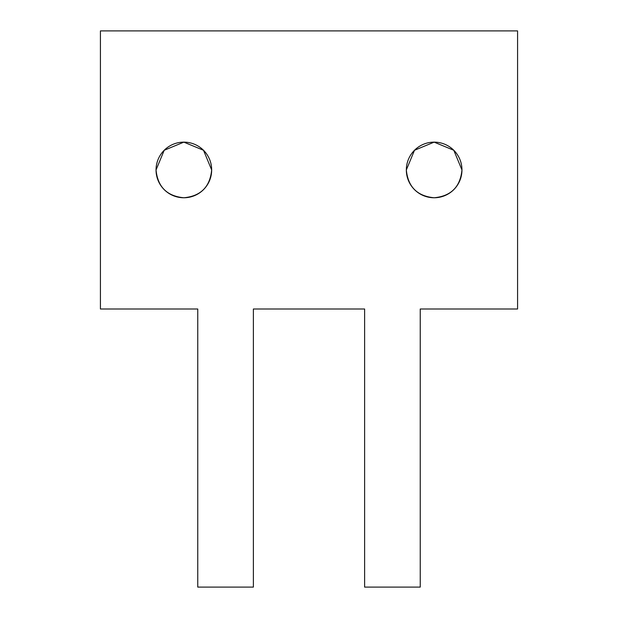<?xml version="1.0" encoding="UTF-8"?>
<svg xmlns="http://www.w3.org/2000/svg" width="618" height="618" viewBox="0 0 618 618"><rect width="100%" height="100%" fill="white"/><g stroke="black" fill="none" stroke-linecap="round" stroke-linejoin="round"><path stroke-width="0.93" d="M406.335 169.95C407.988 186.883 417.258 196.153 434.145 197.76C451.032 196.153 460.302 186.883 461.955 169.95L453.79 150.267L434.145 142.14L414.5 150.267L406.335 169.95A27.81 27.81 0 0 1 448.05 145.863A27.81 27.81 0 0 1 448.05 194.037A27.81 27.81 0 0 1 406.335 169.95M156.045 169.95C157.698 186.883 166.968 196.153 183.855 197.76C200.742 196.153 210.012 186.883 211.665 169.95L203.5 150.267L183.855 142.14L164.21 150.267L156.045 169.95A27.81 27.81 0 0 1 197.76 145.863A27.81 27.81 0 0 1 197.76 194.037A27.81 27.81 0 0 1 156.045 169.95M197.76 309L197.76 587.1L253.38 587.1L253.38 309L364.62 309L364.62 587.1L420.24 587.1L420.24 309L517.575 309L517.575 30.9L100.425 30.9L100.425 309L197.76 309"/></g></svg>
